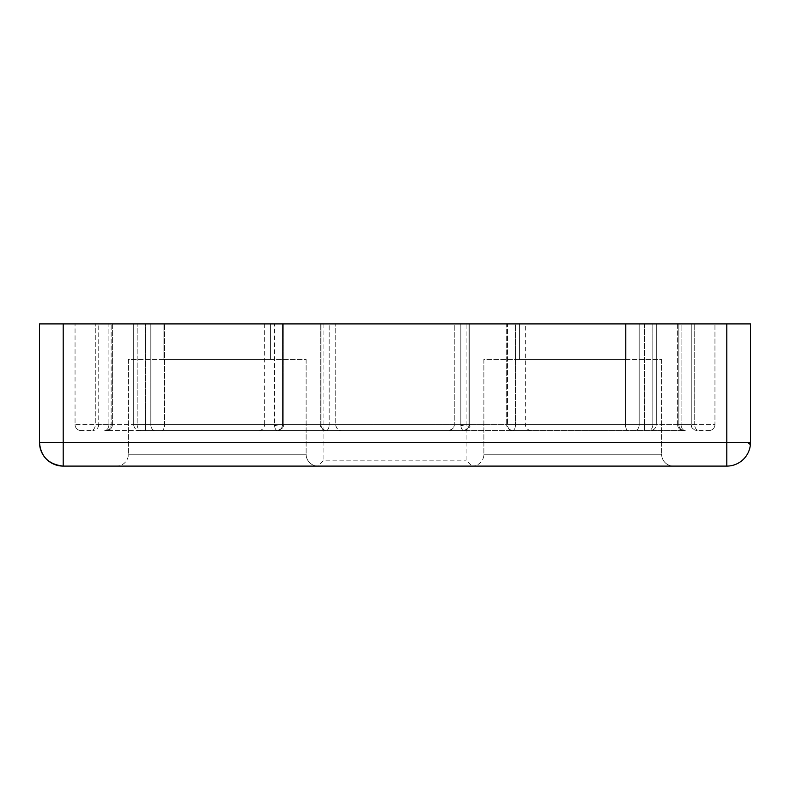<?xml version="1.0" encoding="UTF-8"?>
<svg xmlns="http://www.w3.org/2000/svg" width="790" height="790" viewBox="0 0 790 790"><rect width="100%" height="100%" fill="white"/><g stroke="black" fill="none" stroke-linecap="round" stroke-linejoin="round"><path stroke-width="0.59" stroke-dasharray="3.95 2.96" d="M116.525 466.1L317.975 466.1A11.85 11.85 0 0 1 306.125 454.25L128.375 454.25L306.125 454.25A11.85 11.85 0 0 0 317.975 466.1L116.525 466.1A11.85 11.85 0 0 0 128.375 454.25A11.85 11.85 0 0 1 116.525 466.1L317.975 466.1L116.525 466.1M472.025 466.1L673.475 466.1A11.85 11.85 0 0 1 661.625 454.25L483.875 454.25L661.625 454.25A11.85 11.85 0 0 0 673.475 466.1L472.025 466.1A11.85 11.85 0 0 0 483.875 454.25A11.85 11.85 0 0 1 472.025 466.1L673.475 466.1L472.025 466.1L466.1 460.175L466.1 323.9L323.9 323.9L466.1 323.9M141.361 430.55L650.368 430.55A5.925 5.925 0 0 0 656.293 424.625L644.442 424.625L644.442 430.55L141.361 430.55A5.925 4.187 90 0 1 137.174 424.625L133.708 424.625A5.925 5.925 0 0 0 139.633 430.55C136.048 430.185 134.073 428.21 133.708 424.625L145.558 424.625L145.558 323.9L644.442 323.9L145.558 323.9L145.558 424.625L644.442 424.625L644.442 323.9L656.293 323.9L656.293 424.625L652.826 424.625L652.826 323.9L656.293 323.9L644.442 323.9L644.442 424.625L656.293 424.625C655.927 428.21 653.952 430.185 650.368 430.55L448.325 430.55A5.925 5.925 0 0 0 454.25 424.625L454.25 323.9L625.522 323.9L454.25 323.9L469.003 323.9L454.25 323.9L454.25 424.625L625.522 424.625L469.003 424.625A5.925 5.184 -90 0 1 468.895 425.859A5.925 5.184 -90 0 1 463.819 430.55A5.925 5.184 -90 0 0 469.003 424.665A5.925 5.184 -90 0 0 469.003 424.625L454.25 424.625C454.566 427.509 452.591 429.484 448.325 430.55L463.819 430.55A5.925 2.992 -90 0 1 460.827 424.625A5.925 2.992 -90 0 0 460.847 425.336A5.925 2.992 -90 0 0 463.819 430.55L326.181 430.55A5.925 2.992 90 0 0 329.173 424.625L320.256 424.625L320.256 323.9L320.256 424.625L320.997 424.625A5.925 5.184 90 0 0 326.181 430.55L161.832 430.55L326.181 430.55A5.925 5.184 90 0 1 320.997 424.625L329.173 424.625A5.925 2.992 90 0 1 326.181 430.55L648.639 430.55A5.925 4.187 -90 0 0 652.826 424.625L656.293 424.625L656.293 323.9L639.179 323.9L652.826 323.9L652.826 424.625A5.925 4.187 -90 0 1 648.639 430.55L644.442 430.55L644.442 424.625L133.708 424.625L137.174 424.625L137.174 323.9L137.174 424.625L150.821 424.625L150.821 323.9L150.821 424.625L137.174 424.625A5.925 4.187 -90 0 0 141.361 430.55L155.008 430.55L141.361 430.55M335.75 424.625A5.925 5.925 0 0 0 341.675 430.55C338.09 430.185 336.115 428.21 335.75 424.625L164.478 424.625A5.925 2.637 90 0 1 161.832 430.55L155.008 430.55A5.925 4.187 90 0 1 150.821 424.625L335.75 424.625L320.997 424.625L320.997 323.9L320.997 424.625L335.75 424.625L335.75 323.9L335.75 424.625M684.15 430.55L512.621 430.55C537.279 430.55 537.279 430.55 512.621 430.55C537.279 430.55 537.279 430.55 512.621 430.55A5.925 5.115 90 0 1 507.506 424.625A5.925 5.115 90 0 0 512.621 430.55L684.15 430.55A5.925 5.303 90 0 1 678.847 424.625L677.613 424.625A5.925 5.925 0 0 0 683.538 430.55A5.925 5.925 0 0 1 677.613 424.625L677.613 323.9L681.079 323.9L677.613 323.9L678.847 323.9L677.613 323.9L677.613 424.625L681.079 424.625L677.613 424.625L678.847 424.625L678.847 323.9L691.25 323.9L678.847 323.9L678.847 424.625L691.25 424.625L506.696 424.625L506.696 323.9L515.485 323.9L506.696 323.9L507.506 323.9L506.696 323.9L506.696 424.625L515.485 424.625A5.925 2.864 90 0 1 512.621 430.55A5.925 2.864 90 0 0 515.485 424.625L515.485 323.9L691.25 323.9L515.485 323.9L515.485 424.625L678.847 424.625A5.925 5.303 90 0 0 684.15 430.55M274.515 424.625L282.494 424.625A5.925 5.115 -90 0 0 282.494 424.625A5.925 5.115 -90 0 1 282.376 425.879A5.925 5.115 -90 0 1 277.379 430.55A5.925 2.864 -90 0 1 274.515 424.625A5.925 2.864 -90 0 0 274.535 425.366A5.925 2.864 -90 0 0 277.379 430.55A5.925 5.115 -90 0 0 282.494 424.635L98.75 424.625L98.75 323.9L274.515 323.9L98.75 323.9L98.75 424.625L274.515 424.625L274.515 323.9L283.304 323.9L264.65 323.9L283.304 323.9L274.515 323.9L274.515 424.625M106.462 430.55A5.925 5.925 0 0 0 112.387 424.625L108.921 424.625L108.921 323.9L75.05 323.9L112.387 323.9L108.921 323.9L108.921 424.625L75.05 424.625L75.05 323.9L75.05 424.625L95.284 424.625L95.284 323.9L95.284 424.625L111.153 424.625A5.925 5.303 -90 0 1 105.85 430.55L106.462 430.55A5.925 5.925 0 0 0 112.387 424.625L112.387 323.9L111.153 323.9L112.387 323.9L112.387 424.625L98.75 424.625L111.153 424.625L111.153 323.9L111.153 424.625A5.925 5.303 -90 0 1 105.85 430.55L277.379 430.55C252.721 430.55 252.721 430.55 277.379 430.55C252.721 430.55 252.721 430.55 277.379 430.55L106.462 430.55M323.9 323.9L323.9 460.175L466.1 460.175L323.9 460.175L317.975 466.1M306.125 359.45L306.125 454.25L306.125 359.45L128.375 359.45L128.375 454.25L128.375 359.45L306.125 359.45M661.625 359.45L661.625 454.25L661.625 359.45L483.875 359.45L483.875 454.25L483.875 359.45L661.625 359.45M163.925 359.45L163.925 323.9L270.575 323.9L163.925 323.9L270.575 323.9L163.925 323.9L163.925 359.45L270.575 359.45L270.575 323.9L270.575 359.45L163.925 359.45M519.425 359.45L519.425 323.9L626.075 323.9L519.425 323.9L626.075 323.9L519.425 323.9L519.425 359.45L626.075 359.45L626.075 323.9L626.075 359.45L519.425 359.45M258.725 430.55C262.31 430.185 264.285 428.21 264.65 424.625L282.494 424.625L282.494 323.9L282.494 424.625A5.925 1.225 -172.8 0 1 282.652 424.714A5.925 1.225 7.2 0 1 283.255 425.366A5.925 1.225 7.2 0 0 282.652 424.714A5.925 1.225 -172.8 0 0 282.474 424.625L264.65 424.625L264.65 323.9M726.8 466.1L63.2 466.1L63.2 442.4L726.8 442.4L726.8 466.1A23.7 23.7 0 0 0 750.5 442.4L726.8 442.4L726.8 323.9L39.5 323.9L39.5 442.4L63.2 442.4L63.2 323.9M726.8 323.9L750.5 323.9L750.5 442.4M507.506 323.9L525.35 323.9L507.506 323.9L507.506 424.625L507.506 323.9M681.079 323.9L714.95 323.9L681.079 323.9L681.079 424.625L714.95 424.625L714.95 323.9L714.95 424.625L694.716 424.625L694.716 323.9L694.716 424.625L681.079 424.625L681.079 323.9M329.173 323.9L469.744 323.9L329.173 323.9L329.173 424.625L329.173 323.9M625.522 323.9L639.179 323.9L625.522 323.9L625.522 424.625L625.522 323.9M698.913 430.55L709.025 430.55A5.925 5.925 0 0 0 714.95 424.625A5.925 5.925 0 0 1 709.025 430.55L698.913 430.55A5.925 4.187 -90 0 1 694.716 424.625A5.925 4.187 90 0 0 698.913 430.55M91.087 430.55L80.975 430.55A5.925 5.925 0 0 1 75.05 424.625A5.925 5.925 0 0 0 80.975 430.55L91.087 430.55A5.925 4.187 90 0 0 95.284 424.625A5.925 4.187 -90 0 1 91.087 430.55M161.832 430.55L155.008 430.55A5.925 4.187 -90 0 1 150.821 424.625L164.478 424.625L164.478 323.9L164.478 424.625A5.925 2.637 90 0 1 161.832 430.55M685.266 430.55A5.925 4.187 90 0 1 681.079 424.625A5.925 4.187 90 0 0 685.266 430.55M469.003 424.665A5.925 1.225 -172.8 0 1 469.092 424.714A5.925 1.225 7.2 0 1 469.695 425.366A5.925 1.225 7.2 0 1 460.847 425.336M274.535 425.366A5.925 1.225 7.2 0 0 283.255 425.366L283.304 323.9L283.255 425.366C283.837 427.439 281.872 429.168 277.379 430.55C282.445 428.417 284.4 426.689 283.255 425.366A5.925 1.225 7.2 0 1 282.376 425.879M104.734 430.55A5.925 4.187 90 0 0 108.921 424.625A5.925 4.187 -90 0 1 104.734 430.55M468.914 424.625A5.925 1.225 -172.8 0 1 469.092 424.714A5.925 1.225 7.2 0 1 469.695 425.366A5.925 1.225 7.2 0 1 468.895 425.859M469.003 323.9L469.003 424.625L469.003 323.9M507.506 424.625L525.35 424.625L507.506 424.625M460.827 424.625L460.827 323.9L460.827 424.625L329.173 424.625L460.827 424.625M709.025 430.55A5.925 5.925 0 0 0 714.95 424.625M145.558 430.55L145.558 424.625L145.558 430.55M639.179 323.9L639.179 424.625L625.522 424.625A5.925 2.637 -90 0 0 628.168 430.55A5.925 2.637 -90 0 1 625.522 424.625L639.179 424.625L639.179 323.9M80.975 430.55A5.925 5.925 0 0 1 75.05 424.625M639.179 424.625A5.925 4.187 -90 0 1 634.992 430.55A5.925 4.187 90 0 0 639.179 424.625L652.826 424.625L639.179 424.625M463.819 430.55C468.282 429.207 470.238 427.479 469.695 425.366C470.84 426.689 468.875 428.417 463.819 430.55M531.275 430.55C527.69 430.185 525.715 428.21 525.35 424.625L525.35 323.9M691.25 424.625L691.25 323.9L691.25 424.625C691.615 428.21 693.59 430.185 697.175 430.55C692.909 429.484 690.934 427.509 691.25 424.625M133.708 323.9L133.708 424.625L133.708 323.9M469.744 424.625L469.744 323.9L469.744 424.625M98.75 424.625C98.385 428.21 96.41 430.185 92.825 430.55C96.41 430.185 98.385 428.21 98.75 424.625M512.621 430.55C509.007 430.125 507.032 428.15 506.696 424.625C506.568 427.607 508.543 429.582 512.621 430.55M326.181 430.55C322.557 430.125 320.582 428.15 320.256 424.625C320.088 427.568 322.063 429.543 326.181 430.55"/><path stroke-width="1.19" d="M750.312 445.363A23.7 4.908 7.2 0 0 747.893 442.756A23.7 4.908 -172.8 0 0 747.192 442.4L750.5 442.4A23.7 23.7 0 0 1 726.8 466.1L726.8 442.4L63.2 442.4L63.2 466.1L726.8 466.1M317.975 466.1L472.025 466.1L317.975 466.1M39.5 442.4L39.5 323.9L63.2 323.9L63.2 442.4L39.5 442.4A23.7 23.7 0 0 0 63.2 466.1A23.7 23.7 0 0 1 39.5 442.4C40.655 456.531 48.555 464.431 63.2 466.1M747.192 442.4L726.8 442.4L726.8 323.9L750.5 323.9L750.5 442.4M63.2 323.9L726.8 323.9"/></g></svg>

